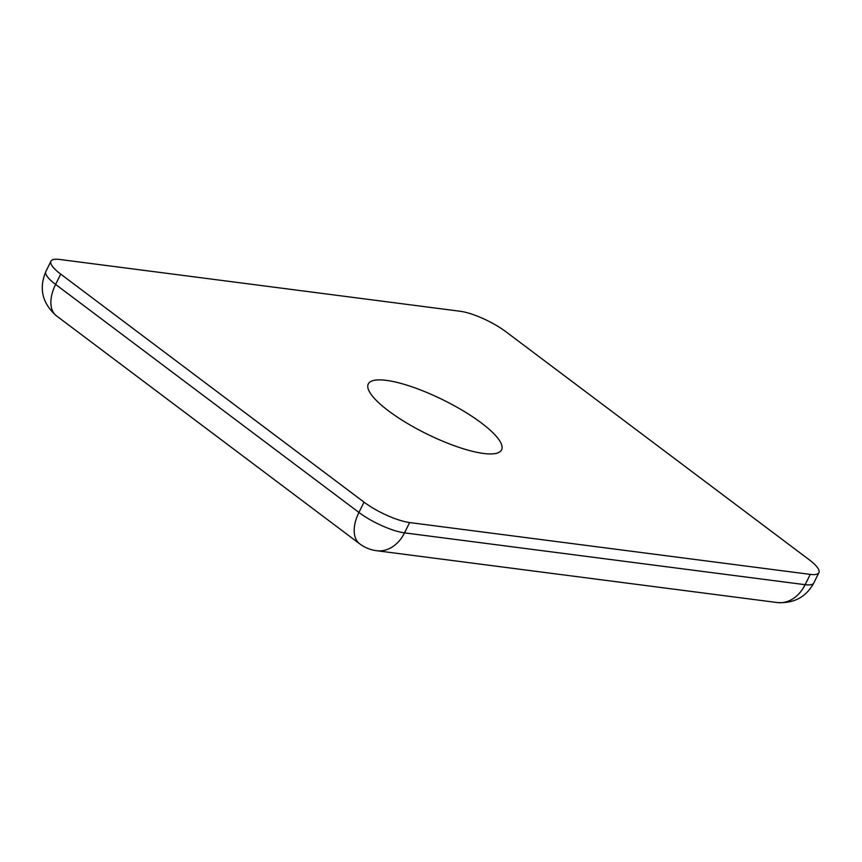 <?xml version="1.0" encoding="UTF-8"?>
<svg xmlns="http://www.w3.org/2000/svg" width="862" height="862" viewBox="0 0 862 862"><rect width="100%" height="100%" fill="white"/><g stroke="black" fill="none" stroke-linecap="round" stroke-linejoin="round"><path stroke-width="1.29" d="M386.327 380.368A74.347 18.867 26.3 0 0 368.279 383.967A74.347 18.867 26.3 0 0 406.121 422.66A74.347 18.867 26.3 0 0 483.539 453.455A74.347 18.867 26.3 0 0 501.587 449.856A74.347 18.867 26.3 0 0 463.745 411.163A74.347 18.867 26.3 0 0 386.327 380.368M60.706 274.105A35.687 9.062 -153.7 0 1 50.966 261.175A35.687 9.062 -153.7 0 1 59.629 259.451L460.254 311.279A35.687 9.062 -153.7 0 1 505.843 331.698L809.159 559.718A35.687 9.062 -153.7 0 1 818.9 572.659A35.687 9.062 -153.7 0 1 810.237 574.383L409.612 522.555A35.687 9.062 -153.7 0 1 364.023 502.137L60.706 274.105L55.61 284.428L358.926 512.448L364.023 502.137M45.869 271.487A35.687 9.062 26.3 0 0 55.61 284.428A35.687 20.537 -53.1 0 0 56.418 315.826C42.26 303.327 38.747 288.544 45.869 271.487L50.966 261.175M56.418 315.826L359.734 543.857A35.687 20.537 -53.1 0 1 358.926 512.448A35.687 9.062 26.3 0 0 404.515 532.867L409.612 522.555M359.734 543.857C364.766 547.607 370.391 549.891 376.608 550.721A35.687 27.746 -82.6 0 0 404.515 532.867L805.14 584.695L810.237 574.383M376.608 550.721L777.233 602.549A35.687 27.746 -82.6 0 0 805.14 584.695A35.687 9.062 26.3 0 0 813.803 582.971L818.9 572.659M777.233 602.549C793.902 603.615 806.099 597.086 813.803 582.971"/></g></svg>
